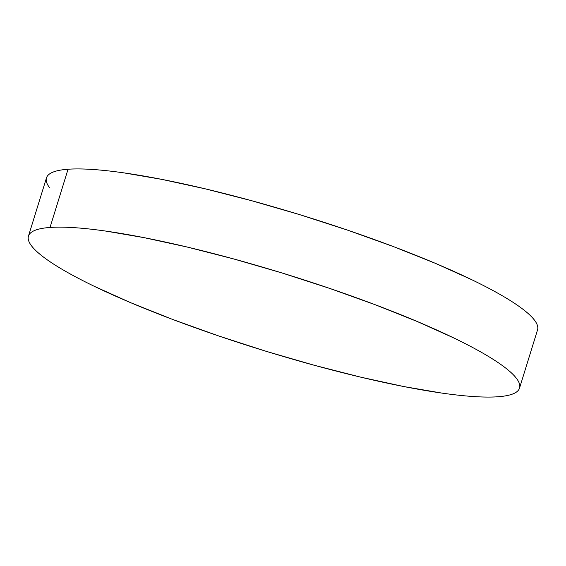 <?xml version="1.0" encoding="UTF-8"?>
<svg xmlns="http://www.w3.org/2000/svg" width="566" height="566" viewBox="0 0 566 566"><rect width="100%" height="100%" fill="white"/><g stroke="black" fill="none" stroke-linecap="round" stroke-linejoin="round"><path stroke-width="0.85" d="M519.524 388.113L537.544 329.893A257.028 39.769 -162.8 0 0 349.569 230.822A257.028 39.769 -162.8 0 0 68.047 169.241L50.027 227.454A257.028 39.769 17.2 0 1 331.549 289.035A257.028 39.769 17.2 0 1 519.524 388.113A257.028 39.769 17.2 0 1 497.953 396.759A257.028 39.769 17.2 0 1 216.431 335.178A257.028 39.769 17.2 0 1 28.456 236.107A257.028 39.769 17.2 0 1 50.027 227.454L68.047 169.241A257.028 39.769 -162.8 0 0 46.476 177.887L28.456 236.107M50.027 227.454C43.37 227.942 38.219 228.961 34.561 230.518C30.904 232.074 28.816 234.14 28.3 236.708C27.784 239.284 28.838 242.312 31.477 245.8C34.116 249.288 38.283 253.172 43.978 257.438C49.674 261.711 56.784 266.296 65.316 271.185C73.849 276.074 83.634 281.175 94.671 286.495L130.923 302.796L172.665 319.45L218.306 335.822L266.091 351.288L314.172 365.24L360.712 377.154L403.919 386.571L442.131 393.129C453.904 394.806 464.488 395.952 473.883 396.568C483.279 397.176 491.302 397.24 497.953 396.759C504.603 396.278 509.761 395.259 513.419 393.703C517.069 392.146 519.156 390.08 519.68 387.512C520.196 384.937 519.135 381.909 516.496 378.421C513.857 374.925 509.697 371.048 504.002 366.775C498.306 362.509 491.196 357.924 482.664 353.035C474.131 348.147 464.346 343.046 453.302 337.725L417.057 321.424L375.308 304.77L329.667 288.398L281.889 272.932L233.808 258.973L187.268 247.059L144.061 237.649L105.849 231.091C94.076 229.407 83.492 228.261 74.096 227.652C64.701 227.037 56.678 226.973 50.027 227.454M537.7 329.292C538.216 326.716 537.162 323.688 534.523 320.2C531.884 316.712 527.717 312.828 522.022 308.562C516.326 304.289 509.216 299.704 500.684 294.815C492.151 289.926 482.366 284.825 471.329 279.505L435.077 263.204L393.335 246.55L347.694 230.178L299.909 214.712L251.828 200.76L205.288 188.846L162.081 179.429L123.869 172.871C112.096 171.194 101.512 170.048 92.116 169.432C82.721 168.824 74.698 168.76 68.047 169.241C61.397 169.722 56.239 170.741 52.581 172.297C48.931 173.854 46.844 175.92 46.32 178.488C45.804 181.063 46.865 184.091 49.504 187.579"/></g></svg>
